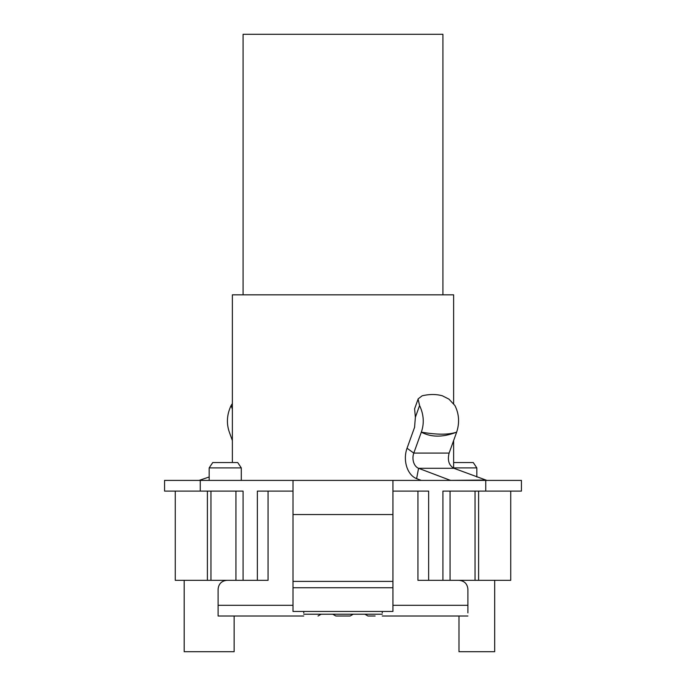 <?xml version="1.0" encoding="UTF-8"?>
<svg xmlns="http://www.w3.org/2000/svg" width="686" height="686" viewBox="0 0 686 686"><rect width="100%" height="100%" fill="white"/><g stroke="black" fill="none" stroke-linecap="round" stroke-linejoin="round"><path stroke-width="1.03" d="M392.932 587.748L292.999 587.748L292.999 611.449L392.932 611.449L392.932 581.376L292.999 581.376L292.999 514.551L392.932 514.551L392.932 581.376M417.945 580.322L417.945 491.107L417.945 580.322L428.647 580.322L428.647 491.107L392.932 491.107L392.932 480.397L392.932 514.551M292.999 491.107L257.353 491.107L257.353 580.322L268.055 580.322L268.055 491.107L268.055 580.322M175.264 491.107L175.264 580.322L243.076 580.322L243.076 491.107L164.563 491.107L164.563 480.397L392.932 480.397L293.008 480.397L292.999 514.551M292.999 587.748L292.999 581.376M428.647 580.322L478.614 580.322L478.614 491.107L521.437 491.107L521.437 480.397L392.932 480.397M418.1 399.158L419.583 405.546C423.794 414.533 424.377 423.399 421.333 432.137L413.787 453.094L449.116 453.094L456.662 432.137C448.644 434.838 436.862 434.838 421.333 432.137C431.202 437.436 442.976 437.436 456.662 432.137C459.697 422.799 459.114 413.932 454.912 405.546L448.996 399.158L442.359 395.796C436.245 394.09 429.522 394.09 422.173 395.796L418.203 398.815L414.713 408.504M414.576 427.267L415.373 417.242L414.61 408.839M414.85 408.17L414.618 408.822M414.593 427.275L407.038 448.232L413.787 453.094A10.71 7.572 -90 0 0 418.571 468.289L449.553 480.037A10.71 7.572 -90 0 0 451.508 480.397M232.365 403.574L231.088 405.546C226.877 414.533 226.294 423.399 229.338 432.137L232.365 440.549M449.116 453.094C447.323 460.289 448.918 465.357 453.9 468.289L418.571 468.289L416.608 478.639A21.412 15.143 90 0 1 407.038 448.232M416.608 478.639L421.264 480.397M453.9 468.289L486.837 480.397M209.17 476.984L199.163 480.397M382.256 611.449L382.256 612.872M458.985 580.322C464.413 580.862 467.389 583.837 467.903 589.248L467.903 605.309L392.932 605.309M292.999 605.309L218.097 605.309L218.097 589.248C218.637 583.82 221.604 580.845 227.015 580.322M303.744 612.872L303.744 611.449M478.614 491.107L442.924 491.107L442.924 580.322M467.903 612.872L467.903 605.309M218.097 605.309L218.097 616.011L303.744 616.011M243.076 580.322L257.353 580.322M478.614 580.322L510.736 580.322L510.736 491.107M303.744 614.227L382.256 614.227M343 616.011L350.134 616.011L335.866 616.011L350.134 616.011L335.866 616.011L350.134 616.011L335.866 616.011L350.134 616.011L353.23 614.227L350.134 616.011L335.866 616.011L332.77 614.227L335.866 616.011L343 616.011M382.256 616.011L467.903 616.011M234.149 616.011L234.149 651.7L184.191 651.7L184.191 580.322M494.675 580.322L494.675 651.7L458.985 651.7L458.985 616.011M453.635 462.553L473.263 462.553L476.83 467.903L453.635 467.903M476.83 476.984L476.83 467.903M237.725 462.553L241.292 467.903L209.17 467.903L212.737 462.553L237.725 462.553M241.292 480.397L241.292 467.903M209.17 480.397L209.17 467.903M450.067 580.322L450.067 491.107M235.933 491.107L235.933 580.322M207.386 580.322L207.386 491.107M442.924 294.826L442.924 34.3L243.076 34.3L243.076 294.826M232.365 462.553L232.365 294.826L453.635 294.826L453.635 403.574M453.635 468.186L453.635 440.549M485.748 491.107L485.748 480.397M419.583 405.546L415.373 417.242M232.365 409.105L231.088 405.546M449.484 480.397L484.882 480.037M200.252 491.107L200.252 480.397M475.046 491.107L475.046 580.322M210.954 580.322L210.954 491.107M375.122 616.011L367.979 616.011L375.122 616.011M364.892 614.227L367.979 616.011M321.108 614.227L318.021 616.011"/></g></svg>
